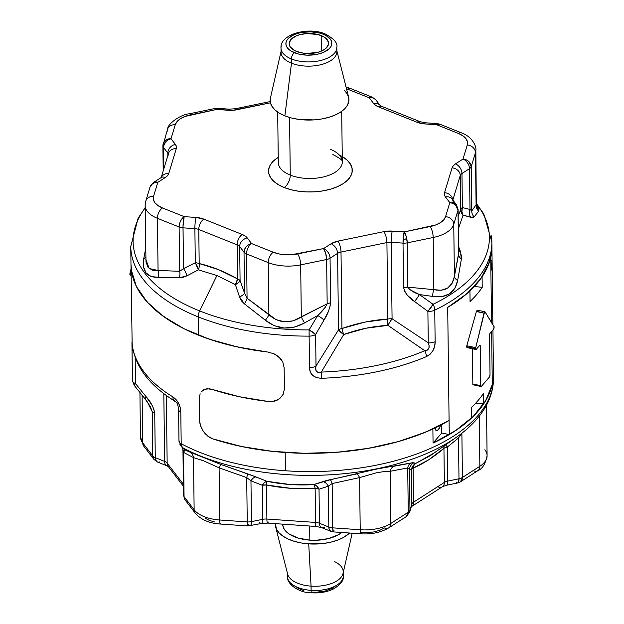 <?xml version="1.0" encoding="UTF-8"?>
<svg xmlns="http://www.w3.org/2000/svg" width="624" height="624" viewBox="0 0 624 624"><rect width="100%" height="100%" fill="white"/><g stroke="black" fill="none" stroke-linecap="round" stroke-linejoin="round"><path stroke-width="0.94" d="M335.057 586.435L332.358 588.292L325.12 591.053L316.407 592.215L311.914 592.129A4.922 0.671 -86 0 1 311.509 592.8A4.922 0.671 -86 0 1 311.111 590.366A27.908 14.196 179.3 0 1 287.477 576.163M413.135 467.852L411.598 468.788M282.719 524.152L282.719 524.402A32.011 16.279 -0.7 0 0 309.839 540.142L309.668 526.032L309.839 540.142L316.111 540.267L328.24 538.645L338.317 534.807L342.085 532.217M308.716 543.871A39.398 20.038 179.3 0 1 275.66 526.929A39.398 20.038 179.3 0 1 275.363 523.645L276.455 529.113L279.014 532.795L282.945 536.141L288.101 539.019L294.271 541.32L301.236 542.958L308.716 543.871L311.056 586.131L308.716 543.871A39.398 20.038 179.3 0 0 349.588 533.029L343.762 537.295L338.005 539.963L331.36 542.022L324.074 543.395L308.716 543.871M275.66 526.929L287.641 574.127A27.908 14.196 -0.7 0 0 311.056 586.131A27.908 14.196 179.3 0 1 287.414 572.403M343.27 575.96C344.113 580.25 340.681 584.68 332.959 589.251C326.555 592.121 319.41 593.307 311.516 592.8C299.653 593.096 286.736 584.353 287.461 576.646A27.908 14.196 -0.7 0 0 311.111 590.366L311.056 586.131L311.111 590.366A27.908 14.196 -0.7 0 0 343.27 575.96L343.231 572.59M203.385 431.434L207.714 436.059L212.909 438.906A180.57 91.829 -0.7 0 0 449.085 420.459L425.662 432.12L398.58 441.503L368.714 448.289L337.038 452.267L304.582 453.297L272.384 451.363L241.496 446.511L212.909 438.906L207.722 436.067L212.909 438.906L229.733 443.789L247.525 447.712L266.081 450.622L285.176 452.494L304.964 453.305L324.839 453.001L344.573 451.597L363.917 449.093L382.645 445.528L400.522 440.942L417.339 435.396L432.884 428.953L433.056 443.087L455.458 430.693L473.156 416.489L485.566 400.936L492.281 384.54L491.634 331.461L492.281 384.54A180.57 91.829 179.3 0 1 433.056 443.087L432.884 428.953A180.57 91.829 179.3 0 1 285.176 452.494L285.402 470.761A180.57 91.829 179.3 0 1 181.194 443.734L180.804 412.207C180.586 405.608 177.934 400.491 172.856 396.872A180.57 91.829 179.3 0 1 132.148 343.902L132.038 348.754L132.148 343.902A180.57 91.829 -0.7 0 0 172.856 396.872L175.96 399.43L178.636 403.276L180.281 407.807L180.804 412.207L181.194 443.734A180.57 91.829 -0.7 0 0 285.402 470.761L285.176 452.494A180.57 91.829 179.3 0 1 212.909 438.906L210.257 437.752L205.413 433.945L203.393 431.441L200.522 425.779L199.477 419.968L199.22 398.767L200.132 393.736L199.22 398.767L199.758 422.815L201.739 428.665L203.385 431.434L207.714 436.059L203.393 431.441M130.978 264.069L131.36 270.153L136.375 286.439L147.069 301.946L163.09 316.181L183.924 328.676L208.884 339.035L237.167 346.913L267.86 352.053L274.014 353.8L279.271 357.334L282.836 362.193L284.138 367.692L284.404 388.892L283.234 394.22L284.404 388.892L284.138 367.692L284.404 388.892L283.226 394.228L284.404 388.892L284.138 367.692L282.836 362.193L281.315 359.642L276.814 355.368L274.014 353.8L267.86 352.053A180.57 91.829 179.3 0 1 130.978 264.755A180.57 91.829 179.3 0 1 130.978 264.163M201.287 391.771L204.851 389.228L209.648 388.822L212.308 389.446A180.57 91.829 -0.7 0 0 268.468 401.521L271.573 401.606L277.337 400.078M388.853 527.795L406.294 516.594L409.718 512.07L411.551 506.009A8.206 6.981 -163.1 0 0 411.809 504.2L409.968 510.253A8.206 6.981 16.9 0 1 409.718 512.07A8.206 6.981 -163.1 0 0 409.968 510.253L409.477 469.451L411.388 470.129L411.809 504.2L409.968 510.253A8.206 4.173 179.3 0 1 408.26 512.249L406.294 516.594A8.206 5.483 -122.7 0 0 408.26 512.249L390.819 523.442A8.206 5.483 57.3 0 1 388.853 527.795A8.206 5.483 57.3 0 1 384.509 527.951L379.86 530.252L374.228 531.874L367.981 532.709L361.553 532.693A8.206 1.123 -86 0 1 360.898 533.816A8.206 1.123 -86 0 1 360.22 529.76L359.58 477.61L332.163 483.561L332.701 527.849L360.22 529.76A32.83 16.7 -0.7 0 0 390.819 523.442L408.26 512.249L407.714 467.953L390.179 471.292L390.819 523.442L390.179 471.292L384.127 471.557L376.397 472.813L359.58 477.61L360.22 529.76A8.206 1.123 94 0 0 360.89 533.816C371.693 534.479 381.007 532.467 388.853 527.795A8.206 5.483 -122.7 0 0 390.819 523.442A32.83 16.7 179.3 0 1 360.22 529.76L332.701 527.849A8.206 1.123 94 0 0 333.388 531.905L332.701 527.849L328.817 527.015L319.449 523.271L319.028 489.2L328.318 486.213L328.817 527.015L329.238 529.464L330.907 531.336A8.206 4.462 -68.2 0 1 328.817 527.015A8.206 4.173 -0.7 0 0 332.701 527.849L332.163 483.561A8.206 2.122 81.3 0 0 330.244 479.77L377.208 468.944L412.784 462.68L415.537 463.546L430.357 455.645L457.439 436.511A178.168 90.613 179.3 0 1 183.011 447.876L184.961 449.92L220.873 464.459L251.987 475.41L266.932 481.299L290.402 484.552L313.81 484.552L326.843 480.41L356.795 473.905A8.206 2.582 -105.5 0 1 359.58 477.61A8.206 2.582 74.5 0 0 356.795 473.905M214.898 522.07L209.407 520.416L204.961 518.099M492.079 259.748L490.776 261.269L492.079 259.748L491.923 246.815L492.079 259.748A180.57 91.829 179.3 0 1 492.094 260.348A180.57 91.829 179.3 0 1 490.901 271.479L490.729 257.345A180.57 91.829 179.3 0 1 482.095 276.76L482.219 287.36L474.357 286.455L482.219 287.36A180.57 91.829 179.3 0 1 470.067 301.501A180.57 91.829 -0.7 0 0 482.219 287.36L482.095 276.76L487.438 267.166L490.729 257.345L491.525 322.39L490.901 271.479L492.079 259.678M493.046 338.356L493.132 347.708L493.046 338.356M493.514 379.228A8.206 4.173 -0.7 0 0 493.514 379.15A8.206 4.173 179.3 0 1 493.514 379.228L493.132 347.708L493.514 379.228A180.57 91.829 179.3 0 1 285.402 470.761A180.57 91.829 -0.7 0 0 493.514 379.228A8.206 7.067 1.4 0 1 493.514 379.462A8.206 7.067 1.4 0 1 493.498 379.735M484.871 449.725A32.83 16.7 179.3 0 1 487.094 455.699A32.83 16.7 179.3 0 1 479.856 466.276A8.206 5.483 57.3 0 1 477.906 470.621A8.206 5.483 -122.7 0 0 479.856 466.276L462.423 477.469A8.206 5.483 57.3 0 1 460.457 481.822L462.423 477.469L461.877 433.196L462.423 477.469L479.856 466.276L479.248 416.185L479.856 466.276A32.83 16.7 -0.7 0 0 487.094 455.645L486.478 405.194M446.511 485.261A8.206 2.519 -101.7 0 0 447.79 481.088A8.206 4.173 -0.7 0 0 444.366 482.399A8.206 5.483 57.3 0 1 442.408 486.743A8.206 5.483 -122.7 0 0 444.366 482.399L443.945 448.328A8.206 4.173 179.3 0 1 447.377 447.026L458.492 437.978L461.877 433.181L458.492 437.978L458.991 478.78L447.79 481.088L447.377 447.026L458.492 437.978L458.991 478.78L447.79 481.088A8.206 4.173 -0.7 0 0 444.366 482.399L413.517 502.203L413.104 468.133L428.548 459.896L443.945 448.328L444.366 482.399L413.517 502.203A8.206 4.173 -0.7 0 0 411.809 504.2A8.206 6.981 16.9 0 1 411.52 506.119M324.675 527.038A8.206 4.462 -68.2 0 1 321.516 527.584A8.206 4.462 -68.2 0 1 319.449 523.271A8.206 4.173 -0.7 0 0 315.557 522.436L315.143 488.366C298.951 489.427 282.727 488.303 266.479 484.981L290.831 488.335L315.143 488.366L315.557 522.436L266.893 519.051L266.479 484.981A8.206 0.468 101.6 0 0 266.932 481.299C282.602 484.52 298.225 485.612 313.81 484.552L330.244 479.77A8.206 2.122 -98.7 0 1 332.163 483.561L328.318 486.213L328.817 527.015L319.449 523.271A8.206 4.462 111.8 0 0 321.539 527.592L330.907 531.336A8.206 4.462 -68.2 0 0 330.977 531.359M359.58 477.61L332.163 483.561L328.318 486.213L319.028 489.2L319.449 523.271A8.206 4.173 -0.7 0 0 315.557 522.436L266.893 519.051A8.206 4.173 -0.7 0 0 262.665 519.324L262.252 485.254L250.965 480.831L262.252 485.254L262.665 519.324L251.464 521.641L250.965 480.831A8.206 4.415 112.3 0 1 255.957 476.931L266.932 481.299L266.479 484.981L266.893 519.051A8.206 1.123 94 0 0 267.579 523.099A8.206 1.123 -86 0 1 266.893 519.051A8.206 4.173 -0.7 0 0 262.665 519.324A8.206 2.519 78.3 0 1 261.386 523.489A8.206 2.519 78.3 0 1 259.787 522.53M249.709 525.782L250.661 525.502L251.277 524.051L251.464 521.641L250.965 480.831L246.706 477.617L219.094 467.844L219.726 519.995L247.244 521.914L246.706 477.617L219.094 467.844L203.471 460.769L193.502 457.618L183.518 452.369L184.057 496.657L194.134 509.769L193.502 457.618L194.134 509.769A32.83 16.7 -0.7 0 0 219.726 519.995L219.094 467.844A8.206 0.499 112.5 0 1 220.873 464.459L255.957 476.931A8.206 4.415 -67.7 0 0 250.965 480.831L246.706 477.617L247.244 521.914A8.206 1.123 94 0 0 247.931 525.962A8.206 1.123 -86 0 1 247.244 521.914A8.206 4.173 -0.7 0 0 251.464 521.641A8.206 2.519 78.3 0 1 250.154 525.814A8.206 2.519 78.3 0 1 248.586 524.839A8.206 1.123 -86 0 1 247.931 525.962L261.355 523.497A8.206 2.519 -101.7 0 0 262.665 519.324L251.464 521.641A8.206 4.173 179.3 0 1 247.244 521.914L219.726 519.995A8.206 1.123 94 0 0 220.412 524.051L247.931 525.962M168.34 466.612A8.206 6.607 -37.5 0 1 167.154 463.125L183.37 484.232L167.154 463.125L166.327 395.476L167.154 463.125A8.206 6.607 142.5 0 0 168.293 466.549L183.394 486.197M168.355 466.619L166.741 465.73A8.206 4.462 -68.2 0 1 164.642 461.409A8.206 4.173 -0.7 0 1 167.154 463.125A8.206 4.173 -0.7 0 0 164.642 461.409L163.816 393.619L164.642 461.409L155.275 457.665L154.736 413.369C153.605 407.277 150.727 401.716 146.094 396.692L135.486 383.557L135.166 357.388L135.486 383.557A8.206 0.92 141.5 0 0 134.207 385.367L144.885 398.596A8.206 1.045 -39.3 0 1 146.094 396.692A8.206 1.045 140.7 0 0 144.885 398.588L150.376 406.606L152.225 411.653L147.007 401.318L152.225 411.653L152.763 455.941L152.225 411.653A8.206 4.173 -0.7 0 0 154.736 413.369L153.785 408.954L151.679 404.594L146.094 396.692L135.486 383.557A8.206 4.173 179.3 0 1 132.421 380.351A8.206 4.173 -0.7 0 0 135.486 383.557L134.207 385.164L134.885 385.265A178.168 90.613 179.3 0 1 134.924 384.15M142.108 395.187L142.685 442.837L152.763 455.941L142.685 442.837L142.108 395.187M143.879 446.316A8.206 6.607 -37.5 0 1 142.685 442.837A8.206 6.607 142.5 0 0 143.832 446.254L140.462 436.917A32.83 16.7 -0.7 0 0 142.685 442.837A32.83 16.7 179.3 0 1 140.462 436.862M440.747 424.679L438.961 428.922L436.901 430.732L435.373 429.398L435.014 427.666M433.056 443.087L441.745 432.978L433.056 443.087M435.045 427.939A8.206 2.894 -77.9 0 0 436.535 430.716A8.206 2.894 -77.9 0 0 440.606 425.17A8.206 2.894 -77.9 0 1 436.535 430.716A8.206 2.894 -77.9 0 1 435.045 427.939L435.981 430.412L437.073 430.693L438.352 429.757L440.661 424.967M145.493 398.557L145.041 397.995L145.493 398.557M201.302 391.755L203.19 390.031L207.145 388.752L204.867 389.22L202.894 390.234L207.129 388.752L212.308 389.446L239.327 396.716L268.468 401.521A180.57 91.829 179.3 0 1 212.308 389.446L207.145 388.752L212.308 389.446L239.327 396.716L268.468 401.521L274.576 401.115L279.77 398.533L274.591 401.107L268.468 401.521L274.591 401.107L277.36 400.07M283.226 394.228L279.77 398.533L283.234 394.22M175.952 402.012L174.782 401.076A178.168 90.613 179.3 0 1 169.408 397.621L176.062 402.129M334.043 530.782L333.388 531.905L360.898 533.816M393.814 466.261A8.206 6.638 -95.4 0 0 390.179 471.292A8.206 6.638 84.6 0 1 393.814 466.261L410.608 463.172A8.206 6.341 -106.2 0 0 407.714 467.953L408.26 512.249A8.206 4.173 -0.7 0 0 409.968 510.253L409.477 469.451L407.714 467.953L390.179 471.292M328.318 486.213A8.206 6.029 70.9 0 0 322.764 481.572A8.206 6.029 -109.1 0 1 328.318 486.213M321.539 527.592L316.243 526.484A8.206 1.123 -86 0 1 315.557 522.436A8.206 1.123 94 0 0 316.228 526.484M411.567 506.548A8.206 5.483 -122.7 0 0 413.517 502.203A8.206 5.483 57.3 0 1 411.559 506.555L411.115 506.891M410.608 463.172L413.868 462.758A8.206 8.12 -65 0 0 409.477 469.451L407.714 467.953A8.206 6.341 73.8 0 1 410.608 463.172M319.028 489.2A8.206 5.998 73.4 0 0 313.81 484.552L316.766 486.112L319.028 489.2A8.206 4.173 -0.7 0 0 315.143 488.366A8.206 4.173 179.3 0 1 319.028 489.2M413.517 502.203A8.206 4.173 -0.7 0 0 411.809 504.2L411.388 470.129A8.206 4.173 179.3 0 1 413.104 468.133L413.517 502.203M413.868 462.758L415.537 463.546A8.206 8.128 -76.8 0 0 411.388 470.129L409.477 469.451A8.206 8.12 115 0 1 413.868 462.758M315.143 488.366A8.206 1.755 86.2 0 0 313.81 484.552A8.206 1.755 -93.8 0 1 315.143 488.366M268.234 521.984A8.206 1.123 -86 0 1 267.563 523.099L316.243 526.484M411.559 506.555L442.4 486.751A8.206 5.483 57.3 0 1 438.056 486.907M412.643 466.315L415.537 463.546L413.884 465.426L413.104 468.133A8.206 4.173 -0.7 0 0 411.388 470.129L412.643 466.315M262.252 485.254A8.206 4.173 179.3 0 1 266.479 484.981L262.252 485.254L264.506 482.477L266.932 481.299A8.206 4.352 -69.6 0 0 262.252 485.254M473.546 470.785A8.206 5.483 57.3 0 0 477.906 470.621L460.457 481.822L457.681 482.953A8.206 2.519 -101.7 0 0 458.991 478.78L458.188 482.641L457.236 482.921L456.113 481.978M445.357 444.569L447.377 447.026L447.79 481.088A8.206 2.519 78.3 0 1 446.48 485.261L442.4 486.751M445.653 444.912L447.377 447.026A8.206 4.173 -0.7 0 0 443.945 448.328L444.109 446.012A8.206 4.774 -130.7 0 0 443.945 448.328C433.696 457.127 423.415 463.726 413.104 468.133A8.206 6.061 66.9 0 1 415.537 463.546L435.162 452.377M458.188 482.641L457.236 482.921M462.423 477.469A8.206 4.173 179.3 0 1 458.991 478.78A8.206 4.173 -0.7 0 0 462.423 477.469M246.706 477.617L247.705 474.029L246.706 477.617M221.068 522.928A8.206 1.123 -86 0 1 220.397 524.043A8.206 1.123 -86 0 1 219.726 519.995A32.83 16.7 179.3 0 1 194.134 509.769A8.206 6.607 142.5 0 0 195.328 513.248M185.125 499.972L184.057 496.657A8.206 6.607 142.5 0 0 185.203 500.081L195.281 513.193A8.206 6.607 -37.5 0 1 194.134 509.769L184.057 496.657A8.206 4.173 179.3 0 1 183.503 495.183A8.206 4.173 179.3 0 1 183.596 494.52M203.658 460.847L201.622 460.052M193.502 457.618L183.518 452.369L183.854 450.684L184.977 449.92L189.914 452.088A8.206 7.675 -70.2 0 1 193.502 457.618A8.206 7.675 109.8 0 0 189.914 452.088L220.873 464.459A8.206 0.499 -67.5 0 0 219.094 467.844M179.93 444.655L183.011 447.876L181.678 446.215L181.194 443.734A8.206 5.187 118.1 0 0 183.011 447.876L184.961 449.92A8.206 8.081 132.2 0 1 183.807 449.038A8.206 8.081 -47.8 0 0 184.977 449.92L183.518 452.369A8.206 4.173 -0.7 0 1 182.965 450.887L183.503 495.183A8.206 4.173 -0.7 0 0 184.057 496.657L183.518 452.369A8.206 4.173 179.3 0 1 182.965 450.887A8.206 4.173 179.3 0 1 183.058 450.224M451.495 440.513A178.168 90.613 -0.7 0 1 183.011 447.876A8.206 8.065 137.2 0 1 181.132 446.371M178.589 409.414A8.206 4.173 -0.7 0 0 180.804 412.207A8.206 4.173 179.3 0 1 178.589 409.399L178.971 440.926A8.206 4.173 -0.7 0 0 181.194 443.734A8.206 4.173 179.3 0 1 178.971 440.926A8.206 4.173 179.3 0 1 179.072 440.263M150.322 406.497L152.225 411.653A8.206 4.173 179.3 0 0 154.736 413.369L155.275 457.665A8.206 4.173 179.3 0 1 152.763 455.941L153.91 459.365A8.206 6.607 -37.5 0 1 152.763 455.941A8.206 4.173 -0.7 0 0 155.275 457.665A8.206 4.462 111.8 0 0 157.373 461.986L155.696 460.114L155.275 457.665L164.642 461.409A8.206 4.462 111.8 0 0 166.709 465.715M175.562 401.638C177.037 402.363 178.043 404.945 178.589 409.399A8.206 4.173 179.3 0 1 178.682 408.736M169.338 397.574A178.168 90.613 -0.7 0 0 174.782 401.076A8.206 5.491 -58.6 0 1 172.856 396.872A8.206 5.491 121.4 0 0 174.782 401.076L175.5 401.591M493.038 337.927L493.132 347.63A8.206 4.173 179.3 0 1 493.132 347.708A8.206 4.173 -0.7 0 0 493.132 347.63A8.206 4.173 -0.7 0 0 493.124 347.552M493.132 347.63L493.514 379.15A8.206 4.173 -0.7 0 0 493.514 379.08M143.832 446.254L153.91 459.365L157.365 461.986L166.741 465.73M159.494 461.939L158.527 462.158M132.148 343.902A8.206 7.059 174 0 0 132.179 344.479A8.206 7.059 -6 0 1 132.148 343.902L130.978 264.755M132.038 348.754A8.206 4.173 -0.7 0 0 132.038 348.832A8.206 4.173 -0.7 0 0 133.279 351.008A8.206 4.173 179.3 0 1 132.038 348.832A8.206 4.173 179.3 0 1 132.038 348.754M132.421 380.281A8.206 4.173 -0.7 0 0 132.421 380.351A8.206 4.173 179.3 0 1 132.421 380.281L132.038 348.91M296.884 587.621L303.49 590.639M334.698 561.678A27.908 14.196 179.3 0 1 343.223 571.724A27.908 14.196 179.3 0 1 311.056 586.131A27.908 14.196 -0.7 0 0 343.036 573.448L352.209 533.208M282.75 525.002L283.631 528.154L285.714 531.149L288.904 533.863L298.108 538.075L309.839 540.142A32.011 16.279 -0.7 0 0 341.765 532.483M194.563 453.835L194.111 453.297M343.262 576.443A27.908 14.196 179.3 0 1 311.111 590.366A4.922 0.671 94 0 0 311.509 592.8M294.466 52.728A22.979 11.684 179.3 0 1 290.948 36.332A22.979 11.684 179.3 0 1 323.255 34.25A4.922 2.675 -68.2 0 1 325.151 33.922A4.922 2.675 111.8 0 0 323.255 34.25L326.469 35.818L330.782 39.78L331.703 42.019L331.75 44.304L330.915 46.566L329.238 48.703L323.622 52.315L319.901 53.641L315.76 54.577L306.844 55.154L298.233 53.953L291.244 51.16L288.701 49.288L286.939 47.198L286.01 44.959L285.964 42.674L286.798 40.412L288.483 38.267L294.099 34.663L297.82 33.337L301.961 32.401L310.877 31.824L319.48 33.025L323.255 34.25A22.979 11.684 179.3 0 1 326.773 50.645A22.979 11.684 179.3 0 1 294.466 52.728A4.922 2.675 111.8 0 0 291.431 58.952A4.922 2.675 -68.2 0 1 294.466 52.728M281.198 46.301A27.908 14.196 -0.7 0 0 291.431 58.952A27.908 14.196 179.3 0 1 281.003 48.071L281.057 52.307A27.908 14.196 -0.7 0 0 291.486 63.188A27.908 14.196 179.3 0 1 281.245 50.583M339.261 154.994A41.863 21.286 179.3 0 1 341.921 184.415A41.863 21.286 179.3 0 1 284.193 187.52A9.851 5.351 111.8 0 0 290.261 175.079A32.011 16.279 -0.7 0 0 322.413 177.169A32.011 16.279 -0.7 0 0 342.092 163.847A32.011 16.279 -0.7 0 0 330.361 149.331M406.708 238.36L403.065 240.412M321.196 35.568A19.695 10.015 179.3 0 1 328.559 43.298A19.695 10.015 179.3 0 1 317.382 52.447A19.695 10.015 179.3 0 1 296.525 51.41L303.334 53.157L307.133 53.485L318.326 52.19L324.215 49.624L326.329 47.962L328.481 44.187L328.442 42.229L326.134 38.516L323.957 36.917L317.967 34.523L306.727 33.548L299.395 34.788L296.205 35.927L291.392 39.016L289.24 42.791L290.066 46.667L293.764 50.06L296.525 51.41A19.695 10.015 179.3 0 1 289.162 43.781A19.695 10.015 179.3 0 1 300.245 34.554A19.695 10.015 179.3 0 1 321.196 35.568L321.29 51.152L321.196 35.568M277.688 112.094L278.304 162.599A32.011 16.279 -0.7 0 0 290.261 175.079L289.559 117.468L290.261 175.079A32.011 16.279 -0.7 0 0 324.23 176.74A32.011 16.279 -0.7 0 0 342.319 161.819C343.309 160.836 340.158 158.402 332.873 154.518M281.05 51.441L270.418 98.062A39.398 20.038 -0.7 0 0 284.872 115.861L291.486 63.188L291.431 58.952L291.486 63.188A27.908 14.196 -0.7 0 0 321.103 64.639A27.908 14.196 -0.7 0 0 336.866 51.628L336.812 47.385A27.908 14.196 179.3 0 1 321.048 60.395A27.908 14.196 179.3 0 1 291.431 58.952A27.908 14.196 -0.7 0 0 319.457 60.77A27.908 14.196 -0.7 0 0 336.617 49.156M145.158 205.592A32.83 16.7 -0.7 0 0 157.42 218.322A32.83 16.7 179.3 0 1 145.15 205.522L145.993 262.002L148.075 267.329L152.318 270.208L158.059 270.473L157.42 218.322L179.119 226.996L157.42 218.322L158.059 270.473L179.665 271.292L179.119 226.996L183.011 227.83L194.883 228.657L195.304 262.727L183.511 268.632L183.011 227.83L194.883 228.657A8.206 4.173 179.3 0 1 198.775 229.492L237.159 244.834L237.58 278.905L218.361 269.568L199.189 263.562L198.775 229.492L237.159 244.834A8.206 4.173 179.3 0 1 239.671 246.558L240.084 280.621L244.514 293.015L240.084 280.621L239.671 246.558L244.023 252.213L244.514 293.015L247.073 298.225L268.874 314.761C278.897 323.318 289.715 324.067 301.314 317.015L300.674 264.865A32.83 16.7 179.3 0 1 268.234 262.61L268.874 314.761L268.234 262.61L246.527 253.937L247.073 298.225L276.034 319.644L284.497 321.828L293.28 320.83L327.171 303.794L326.633 259.506L300.674 264.865L301.314 317.015L327.171 303.794L325.424 307.117L317.717 315.549L309.098 329.909A178.168 90.613 179.3 0 1 199.664 310.931A8.206 4.462 111.8 0 0 198.214 316.891A180.57 91.829 -0.7 0 0 309.13 336.125L309.098 329.909L317.717 315.549L304.567 322.928L294.754 327.038L284.193 328.029L274.03 325.619L265.325 320.198L244.351 303.81L241.433 300.838L239.522 296.93L235.381 284.614L216.918 275.535L199.664 310.931A178.168 90.613 -0.7 0 0 309.098 329.909A8.206 1.724 29.8 0 1 315.627 334.511L323.95 320.151L328.325 311.594L329.924 307.016L330.603 302.484L330.057 258.196L337.584 253.36L338.52 329.831L316.009 366.031L315.627 334.511L323.95 320.151C327.6 314.597 329.815 308.708 330.603 302.484L330.057 258.196L337.584 253.36A8.206 4.173 179.3 0 1 341.016 252.057L386.919 242.572L387.855 319.043L364.876 322.117L341.944 328.52L341.016 252.057L386.919 242.572A8.206 4.173 179.3 0 1 391.139 242.299L403.018 243.126L403.556 287.422L404.75 291.556L407.402 295.277L414.469 301.454L427.885 311.329L428.275 342.849L392.075 318.77L391.139 242.299L403.018 243.126A8.206 4.173 -0.7 0 0 407.238 242.853L407.784 287.149L433.836 289.645L433.196 237.494L407.238 242.853L433.196 237.494L433.836 289.645L441.207 290.285L447.611 288.124L452.127 283.249L454.397 276.448L458.546 254.553L458.008 210.257L453.757 224.289L454.397 276.448L453.757 224.289A32.83 16.7 179.3 0 1 433.196 237.494A32.83 16.7 -0.7 0 0 453.757 224.289L458.008 210.257A8.206 4.173 -0.7 0 0 458.102 209.594A8.206 4.173 179.3 0 1 458.008 210.257A8.206 6.981 -163.1 0 0 449.81 202.628L445.466 196.973L444.444 194.86L444.545 192.683L452.057 167.864L453.258 165.758L455.489 163.878L463.016 159.042L467.267 145.01L467.407 141.742L465.886 138.575L462.797 135.736L458.351 133.419L436.652 124.745L424.772 123.919L416.996 122.242L378.612 106.907L375.648 105.355L373.589 103.467L369.244 97.804L346.499 88.741A24.625 12.519 179.3 0 1 347.537 89.131L369.244 97.804L373.589 103.467A16.419 8.346 -0.7 0 0 378.612 106.907L416.996 122.242A16.419 8.346 -0.7 0 0 424.772 123.919L436.652 124.745L458.351 133.419A24.625 12.519 179.3 0 1 467.267 145.01A8.206 6.981 16.9 0 1 475.465 152.638L471.214 166.67L471.752 210.967L476.096 204.789L475.465 152.638L476.096 204.789L476.51 204.048L476.073 202.652M491.907 245.622L489.341 262.275L480.901 278.476L466.869 293.678L447.704 307.39L449.085 420.459L447.704 307.39A180.57 91.829 -0.7 0 0 491.923 246.215L491.868 242.073A180.57 91.829 179.3 0 1 434.749 310.183L435.139 341.71L434.678 346.102L432.986 350.579L430.022 354.315L426.356 356.639A180.57 91.829 179.3 0 1 321.493 378.292L316.696 377.723L312.671 375.437L310.261 371.795L309.512 367.653L309.13 336.125A180.57 91.829 179.3 0 1 198.214 316.891A180.57 91.829 179.3 0 1 130.751 246.488L130.806 250.622A180.57 91.829 -0.7 0 0 130.814 251.215L130.993 265.348A180.57 91.829 -0.7 0 0 198.44 335.166L198.214 316.891L198.44 335.166A180.57 91.829 -0.7 0 0 267.86 352.053L273.998 353.792L279.263 357.326L282.836 362.185L284.138 367.692L282.836 362.185L279.263 357.326L273.998 353.792L267.86 352.053L249.21 349.307L231.278 345.548L214.289 340.813L198.44 335.166L183.651 328.544L170.414 321.118L158.886 312.983L149.214 304.239L141.5 294.988L135.853 285.347L132.335 275.426L130.993 265.348L130.806 250.567M270.223 101.564L235.388 108.755A8.206 2.519 78.3 0 1 236.964 109.73L270.449 102.812L232.799 110.284L216.645 109.45L185.047 116.431L180.406 118.732L177.068 121.555L175.266 124.714L171.015 138.746L175.367 144.401L176.381 146.507L176.28 148.691L168.769 173.511L167.567 175.617L165.337 177.497L157.81 182.333L153.559 196.365L153.418 199.633L154.939 202.792L158.028 205.631L162.474 207.956L184.174 216.629L196.053 217.456L203.83 219.125L242.213 234.468L245.177 236.012L247.237 237.908L251.581 243.571L273.289 252.236L278.78 253.89L284.95 254.748L291.377 254.764L323.575 248.57L331.102 243.742L337.958 241.121L383.861 231.644L392.309 231.098L404.18 231.925L435.778 224.944L440.419 222.643L443.758 219.82L445.559 216.661L449.81 202.628A8.206 6.607 -37.5 0 1 456.401 204.695A8.206 6.607 -37.5 0 1 456.409 204.695L452.743 202.558L449.81 202.628L452.923 203.385L455.575 205.093L458.008 210.257L458.546 254.553L458.102 209.594L456.409 204.695L452.057 199.033A8.206 6.607 142.5 0 0 445.466 196.973A8.206 6.607 -37.5 0 1 452.01 198.978A8.206 6.607 -37.5 0 1 453.203 202.457M342.256 156.577L347.123 160.126L350.337 163.933L352.022 168.004L352.108 172.177L350.594 176.288L347.529 180.188L343.044 183.729L337.303 186.755L330.525 189.173L322.975 190.882L314.948 191.81L306.743 191.927L298.678 191.225L291.065 189.743L284.193 187.52L278.335 184.649L273.702 181.249L270.488 177.434L268.804 173.371L268.718 169.198L270.231 165.079L273.296 161.179L278.234 157.357A41.863 21.286 179.3 0 0 284.193 187.52A9.851 5.351 -68.2 0 0 290.261 175.079A32.011 16.279 -0.7 0 1 278.522 160.571M199.22 398.767L199.477 419.968L199.22 398.767M163.714 169.221L163.449 147.389L167.801 153.052L167.833 155.633L167.801 153.052A8.206 4.173 179.3 0 1 168.301 154.081A8.206 4.173 179.3 0 0 167.801 153.052A8.206 6.607 -37.5 0 1 175.367 144.401A8.206 6.607 142.5 0 0 167.801 153.052L163.449 147.389L163.582 145.985L165.633 141.929L168.09 139.885L171.015 138.746A8.206 6.607 142.5 0 0 163.449 147.389A8.206 4.173 179.3 0 1 162.895 145.907A8.206 4.173 -0.7 0 0 163.449 147.389L163.714 169.221M476.33 204.617L475.847 149.986A32.83 16.7 179.3 0 1 475.465 152.638A8.206 6.981 -163.1 0 0 467.267 145.01L463.016 159.042L455.489 163.878A16.419 8.346 -0.7 0 0 452.057 167.864A8.206 6.981 16.9 0 1 460.255 175.492L452.821 200.031L460.255 175.492L460.676 209.563L458.188 216.247L460.676 209.563L460.255 175.492A8.206 4.173 179.3 0 1 461.971 173.495L469.498 168.667L469.997 209.469L462.384 207.566L461.971 173.495L469.498 168.667A8.206 4.173 -0.7 0 0 471.214 166.67L475.465 152.638A32.83 16.7 -0.7 0 0 475.847 149.908M145.829 259.537L149.191 268.507L158.059 270.473L179.665 271.292L183.511 268.632L183.019 226.372L184.174 216.629C181.061 219.055 179.377 222.511 179.119 226.996A8.206 4.462 -68.2 0 1 184.174 216.629L162.474 207.956A8.206 4.462 111.8 0 0 157.42 218.322A8.206 4.462 -68.2 0 1 162.474 207.956A24.625 12.519 179.3 0 1 153.559 196.365L157.81 182.333A8.206 6.981 -163.1 0 0 150.041 187.013L145.79 201.053L145.15 205.522A32.83 16.7 179.3 0 1 145.54 202.862A8.206 6.981 16.9 0 1 145.79 201.053A8.206 6.981 16.9 0 1 153.559 196.365A8.206 6.981 -163.1 0 0 145.829 200.944M130.759 246.667A180.57 91.829 -0.7 0 0 198.214 316.891A8.206 4.462 -68.2 0 1 199.664 310.931A178.168 90.613 179.3 0 1 145.181 207.979A178.168 90.613 -0.7 0 0 199.664 310.931L216.918 275.535L198.409 269.841L186.826 275.87L182.255 277.602L158.106 277.352L151.024 276.455L145.891 272.789L143.426 266.596L143.738 258.656L145.681 248.617L143.738 258.656A8.206 4.945 -170 0 0 145.782 256.877A8.206 4.945 10 0 1 143.738 258.656C141.898 271.19 146.687 277.423 158.106 277.352A8.206 5.686 87.7 0 0 158.059 270.473A8.206 5.686 -92.3 0 1 158.106 277.352L179.252 277.789A8.206 5.351 96.8 0 0 179.665 271.292A8.206 5.351 -83.2 0 1 179.252 277.789L186.826 275.87A8.206 3.26 62.5 0 0 183.511 268.632A8.206 3.26 -117.5 0 1 186.826 275.87L198.409 269.841L195.304 262.727A8.206 3.175 -115.7 0 1 198.409 269.841A8.206 5.054 102.8 0 0 199.189 263.562A8.206 4.173 -0.7 0 0 195.304 262.727L194.883 228.657A8.206 1.123 -86 0 1 196.053 217.456L184.174 216.629A8.206 1.123 94 0 0 183.011 227.83A8.206 4.173 179.3 0 1 179.119 226.996L179.665 271.292L183.511 268.632L195.304 262.727A8.206 4.173 179.3 0 1 199.189 263.562A8.206 5.054 -77.2 0 1 198.409 269.841L216.918 275.535L235.381 284.614L237.58 278.905A8.206 3.767 -60.3 0 1 235.381 284.614A8.206 3.37 160 0 0 240.084 280.621A8.206 4.173 -0.7 0 0 237.58 278.905L237.159 244.834A8.206 4.462 -68.2 0 1 242.213 234.468L203.83 219.125A16.419 8.346 -0.7 0 0 196.053 217.456A8.206 1.123 94 0 0 194.883 228.657A8.206 4.173 179.3 0 1 198.775 229.492A8.206 4.462 -68.2 0 1 203.83 219.125A8.206 4.462 111.8 0 0 198.775 229.492L199.189 263.562C211.957 266.487 224.757 271.596 237.58 278.905L240.084 280.621L238.454 282.672L235.381 284.614L239.522 296.93A8.206 3.151 160.6 0 0 244.514 293.015A8.206 3.151 -19.4 0 1 239.522 296.93L244.351 303.81A8.206 3.292 124.2 0 0 247.073 298.225L246.527 253.937A8.206 4.462 -68.2 0 1 251.581 243.571L247.237 237.908A16.419 8.346 -0.7 0 0 242.213 234.468A8.206 4.462 111.8 0 0 237.159 244.834A8.206 4.173 179.3 0 1 239.671 246.558A8.206 6.607 -37.5 0 1 247.237 237.908A8.206 6.607 142.5 0 0 239.671 246.558L244.023 252.213A8.206 6.607 -37.5 0 1 251.581 243.571L248.664 244.709L246.199 246.753L244.569 249.389L244.023 252.213A8.206 4.173 -0.7 0 0 246.527 253.937A8.206 4.173 179.3 0 1 244.023 252.213L244.514 293.015L247.073 298.225A8.206 3.292 -55.8 0 1 244.351 303.81L265.325 320.198A8.206 2.605 129.8 0 0 268.874 314.761A8.206 2.605 -50.2 0 1 265.325 320.198C277.407 329.636 290.488 330.548 304.567 322.928A8.206 0.796 60.1 0 1 301.314 317.015A8.206 0.796 -119.9 0 0 304.567 322.928L317.717 315.549A8.206 1.864 30.5 0 1 323.95 320.151A8.206 1.864 -149.5 0 0 317.717 315.549C322.366 311.36 325.517 307.445 327.171 303.794A8.206 4.173 -0.7 0 0 330.603 302.484A8.206 4.173 179.3 0 1 327.171 303.794L326.633 259.506A8.206 2.519 -101.7 0 0 323.575 248.57L297.617 253.929A24.625 12.519 179.3 0 1 273.289 252.236L251.581 243.571A8.206 4.462 111.8 0 0 246.527 253.937L268.234 262.61A8.206 4.462 -68.2 0 1 273.289 252.236A8.206 4.462 111.8 0 0 268.234 262.61A32.83 16.7 -0.7 0 0 300.674 264.865A8.206 2.519 -101.7 0 0 297.617 253.929A8.206 2.519 78.3 0 1 300.674 264.865L326.633 259.506A8.206 4.173 -0.7 0 0 330.057 258.196A8.206 5.483 -122.7 0 0 323.575 248.57A8.206 5.483 57.3 0 1 330.057 258.196A8.206 4.173 179.3 0 1 326.633 259.506L325.697 253.375L323.575 248.57L331.102 243.742A8.206 5.483 57.3 0 1 337.584 253.36A8.206 5.483 -122.7 0 0 331.102 243.742A16.419 8.346 -0.7 0 1 337.958 241.121A8.206 2.519 78.3 0 1 341.016 252.057A8.206 2.519 -101.7 0 0 337.958 241.121L383.861 231.644A8.206 2.519 78.3 0 1 386.919 242.572A8.206 2.519 -101.7 0 0 383.861 231.644A16.419 8.346 -0.7 0 1 392.309 231.098A8.206 1.123 94 0 0 391.139 242.299A8.206 1.123 -86 0 1 392.309 231.098L404.18 231.925A8.206 2.519 78.3 0 1 407.238 242.853L406.31 236.73L404.18 231.925L403.018 243.126A8.206 1.123 -86 0 1 404.18 231.925L430.139 226.567A8.206 2.519 78.3 0 1 433.196 237.494A8.206 2.519 -101.7 0 0 430.139 226.567A24.625 12.519 179.3 0 0 445.559 216.661A8.206 6.981 16.9 0 1 453.757 224.289A8.206 6.981 -163.1 0 0 445.559 216.661L449.81 202.628L445.466 196.973A16.419 8.346 -0.7 0 1 444.545 192.683A8.206 6.981 16.9 0 1 452.72 199.898A8.206 6.981 -163.1 0 0 444.545 192.683L452.057 167.864A8.206 6.981 -163.1 0 1 460.255 175.492A8.206 4.173 179.3 0 1 461.971 173.495A8.206 5.483 -122.7 0 0 455.489 163.878A8.206 5.483 57.3 0 1 461.971 173.495L462.384 207.566A8.206 4.173 -0.7 0 0 460.676 209.563A8.206 4.173 179.3 0 1 462.384 207.566L469.997 209.469L471.752 210.967L471.214 166.67L468.772 161.515L466.12 159.799L463.016 159.042A8.206 6.981 16.9 0 1 471.214 166.67A8.206 4.173 179.3 0 1 469.498 168.667A8.206 5.483 -122.7 0 0 463.016 159.042A8.206 5.483 57.3 0 1 469.498 168.667L469.997 209.469L471.752 210.967L476.096 204.789A8.206 8.026 -135.9 0 0 478.655 211.146L474.154 216.887L472.875 217.565L463.039 215.186L458.344 228.891M458.344 228.914L463.039 215.186L461.269 212.566L460.676 209.563A8.206 7.535 -157.3 0 0 463.039 215.186A8.206 6.864 102.4 0 1 462.384 207.566L461.893 211.544L463.039 215.186L470.66 217.253A8.206 6.88 105.5 0 1 469.997 209.469A8.206 6.88 -74.5 0 0 470.66 217.253L474.154 216.887A8.206 7.792 28.6 0 1 471.752 210.967A8.206 7.792 -151.4 0 0 474.154 216.887L478.655 211.146L476.518 204.36L479.037 208.697L478.655 211.146A8.206 8.026 44.1 0 1 476.096 204.789M458.64 253.157L454.397 276.448C452.127 287.524 445.271 291.923 433.836 289.645L407.784 287.149C409.765 290.051 413.642 292.516 419.406 294.544A8.206 1.615 125.8 0 1 414.469 301.454L427.885 311.329A8.206 1.7 -53.2 0 0 433.048 304.309L419.406 294.544L409.89 289.676L407.784 287.149A8.206 4.173 179.3 0 1 403.556 287.422A8.206 4.173 -0.7 0 0 407.784 287.149L407.238 242.853A8.206 4.173 179.3 0 1 403.018 243.126L403.556 287.422C404.968 293.186 408.611 297.866 414.469 301.454A8.206 1.615 -54.2 0 0 419.406 294.544L432.783 296.447A8.206 3.877 99.1 0 1 433.836 289.645A8.206 3.877 -80.9 0 0 432.783 296.447C446.761 298.256 455.052 292.929 457.657 280.48A8.206 4.945 10 0 1 454.397 276.448A8.206 4.945 -170 0 0 457.657 280.48L461.401 258.983A8.206 5.733 11.7 0 1 458.546 254.553A8.206 5.733 -168.3 0 0 461.401 258.983L460.34 251.324A8.206 3.151 -19.4 0 1 458.609 250.817A8.206 3.151 160.6 0 0 460.34 251.324L458.554 246.464L461.495 256.066L461.401 258.983L457.657 280.48L454.958 288.226L449.545 293.865L441.839 296.665L432.783 296.447L419.406 294.544L433.048 304.309A178.168 90.613 -0.7 0 0 476.502 203.931M365.812 328.247L343.746 334.511L321.305 372.076A178.168 90.613 -0.7 0 0 424.772 350.711L387.964 325.377L365.812 328.247M461.51 132.873A8.206 4.462 111.8 0 0 458.351 133.419A8.206 4.462 -68.2 0 1 461.487 132.857C474.435 137.631 476.518 148.816 475.847 149.986M437.564 123.887L437.135 123.7L436.652 124.745A8.206 1.123 -86 0 1 437.307 123.622L439.78 124.184A8.206 4.462 111.8 0 0 436.652 124.745L439.78 124.184L461.487 132.857M437.307 123.622L425.428 122.795A8.206 1.123 94 0 0 424.772 123.919A8.206 1.123 -86 0 1 425.443 122.795M420.163 121.703A8.206 4.462 111.8 0 0 416.996 122.242A8.206 4.462 -68.2 0 1 420.131 121.688L425.428 122.795M420.131 121.688L381.74 106.345A8.206 4.462 111.8 0 0 378.612 106.907A8.206 4.462 -68.2 0 1 381.771 106.361M381.74 106.345L380.125 105.456A8.206 6.607 142.5 0 0 373.589 103.467A8.206 6.607 -37.5 0 1 380.141 105.472L375.835 99.871A8.206 6.607 142.5 0 0 369.244 97.804L372.177 97.742L374.681 98.756M375.765 99.778L372.372 97.25A8.206 4.462 111.8 0 0 369.244 97.804A8.206 4.462 -68.2 0 1 372.372 97.25L350.672 88.577A8.206 4.462 111.8 0 0 347.537 89.131A8.206 4.462 -68.2 0 1 350.696 88.585L346.07 87.056M161.327 177.466L153.465 182.489L150.041 187.013L152.1 184.002L154.713 182.653L157.81 182.333A8.206 5.483 -122.7 0 0 153.465 182.489A8.206 5.483 57.3 0 1 157.81 182.333L165.337 177.497A8.206 5.483 -122.7 0 0 160.992 177.653A8.206 5.483 57.3 0 1 165.337 177.497A16.419 8.346 -0.7 0 0 168.769 173.511A8.206 6.981 -163.1 0 0 161.273 177.458A8.206 6.981 16.9 0 1 168.769 173.511L176.28 148.691A8.206 6.981 -163.1 0 0 168.511 153.379L161 178.199M168.262 155.189A8.206 6.981 16.9 0 1 168.55 153.27A8.206 6.981 16.9 0 1 176.28 148.691A16.419 8.346 -0.7 0 0 175.367 144.401L171.015 138.746L167.918 139.066L165.305 140.416L163.246 143.426A8.206 6.981 16.9 0 1 171.015 138.746L175.266 124.714A8.206 6.981 -163.1 0 0 167.497 129.394L162.895 145.907A8.206 4.173 179.3 0 1 162.989 145.244A8.206 6.981 16.9 0 1 163.246 143.434M386.919 242.572A8.206 4.173 179.3 0 1 391.139 242.299L392.075 318.77A8.206 4.173 -0.7 0 0 387.855 319.043L386.919 242.572M476.486 203.9A178.168 90.613 179.3 0 1 433.048 304.309A8.206 4.797 64.1 0 1 434.749 310.183A180.57 91.829 -0.7 0 0 491.384 235.88M229.187 109.153A8.206 1.123 94 0 0 228.517 110.276A16.419 8.346 -0.7 0 0 236.964 109.73A8.206 2.519 -101.7 0 0 235.365 108.763M167.24 131.212A8.206 6.981 16.9 0 1 167.528 129.293A8.206 6.981 16.9 0 1 175.266 124.714A24.625 12.519 179.3 0 1 190.687 114.808A8.206 2.519 -101.7 0 0 189.088 113.841M388.877 323.692L387.964 325.377L387.855 319.043A8.206 4.173 179.3 0 1 392.075 318.77L388.877 323.692M427.885 311.329A8.206 4.173 -0.7 0 0 434.749 310.183A8.206 4.797 -115.9 0 0 433.048 304.309L427.885 311.329L428.275 342.849L429.008 345.329L428.945 348.059L427.245 350.165L424.772 350.711L387.964 325.377C373.168 326.188 358.426 329.238 343.746 334.511A8.206 1.841 70.6 0 1 341.944 328.52A8.206 4.173 -0.7 0 0 338.52 329.831L337.584 253.36A8.206 4.173 179.3 0 1 341.016 252.057L341.944 328.52C357.224 323.17 372.528 320.011 387.855 319.043A8.206 3.128 -93.6 0 0 387.964 325.377A8.206 1.271 121.5 0 1 392.075 318.77L428.275 342.849A8.206 4.173 -0.7 0 0 435.139 341.71L434.749 310.183A8.206 4.173 179.3 0 1 427.885 311.329M229.172 109.153L217.3 108.326A8.206 1.123 94 0 0 216.645 109.45L228.517 110.276A8.206 1.123 -86 0 1 229.172 109.153L235.388 108.755M215.514 108.506L214.57 108.787L215.514 108.506L216.645 109.45A8.206 2.519 -101.7 0 0 215.069 108.475L189.111 113.833A8.206 2.519 78.3 0 1 190.687 114.808L216.645 109.45L217.129 108.404L217.55 108.592L217.129 108.404M342.67 331.445L343.746 334.511L338.52 329.831A8.206 4.173 179.3 0 1 341.944 328.52L342.67 331.445M426.356 356.639C432.276 353.363 435.201 348.387 435.139 341.71A8.206 4.173 179.3 0 1 428.275 342.849C430.154 347.498 428.984 350.119 424.772 350.711A8.206 4.446 66.9 0 1 426.356 356.639A8.206 4.446 -113.1 0 0 424.772 350.711A178.168 90.613 179.3 0 1 321.305 372.076L318.591 372.606L316.337 371.303L315.713 368.729L316.009 366.031L338.52 329.831A8.206 2.418 -146.7 0 0 343.746 334.511L321.305 372.076L321.493 378.292A180.57 91.829 -0.7 0 0 426.356 356.639M309.512 367.653C309.699 374.299 313.693 377.848 321.493 378.292L321.305 372.076C316.719 373.3 314.956 371.288 316.009 366.031A8.206 4.173 179.3 0 1 309.512 367.653A8.206 4.173 -0.7 0 0 316.009 366.031L315.627 334.511A8.206 4.173 179.3 0 1 309.13 336.125L309.512 367.653M309.098 333.107L309.13 336.125A8.206 4.173 -0.7 0 0 315.627 334.511L309.098 329.909L309.098 333.107M336.64 49.904A27.908 14.196 179.3 0 1 322.608 64.225A27.908 14.196 179.3 0 1 291.486 63.188L284.872 115.861A39.398 20.038 -0.7 0 0 328.817 117.328A39.398 20.038 -0.7 0 0 348.621 97.11L336.859 50.762M270.309 98.615L270.387 102.547L271.97 106.376L274.997 109.964L279.357 113.162L284.872 115.861L291.338 117.952L298.506 119.356L313.817 119.902L321.376 119.028L328.481 117.421L334.854 115.151L340.259 112.297L344.487 108.966L347.365 105.292L348.793 101.423L348.715 97.492L347.131 93.662L344.097 90.082M467.158 347.591L466.783 345.743L476.385 311.516L484.037 313.162L475.73 347.669A1.638 0.577 102.1 0 0 475.605 348.668L475.816 349.448L476.284 349.315A1.638 0.577 -77.9 0 1 475.925 349.51A1.638 0.577 -77.9 0 1 475.605 348.668L466.619 346.741L466.885 347.521L467.485 347.42M471.362 407.495A180.57 91.829 -0.7 0 0 483.514 393.362L483.647 403.962A180.57 91.829 -0.7 0 0 492.281 384.54L488.99 394.36L483.647 403.962L483.514 393.362A180.57 91.829 -0.7 0 1 471.362 407.495L471.494 418.096L471.362 407.495M449.257 434.593A180.57 91.829 -0.7 0 0 471.494 418.096L461.245 426.644L449.257 434.593L447.704 307.39L449.257 434.593L441.745 432.978L449.257 434.593M469.934 290.901A180.57 91.829 179.3 0 1 447.704 307.39L459.685 299.442L469.934 290.901L470.067 301.501L469.934 290.901M472.844 384.446L472.352 348.738L472.844 384.446M476.471 311.212L484.037 313.162A1.638 0.577 -77.9 0 1 484.918 311.789A1.638 0.577 -77.9 0 1 485.098 311.93L493.997 326.414A1.638 0.577 -77.9 0 1 494.075 327.826A1.638 0.577 -77.9 0 1 493.498 329.293L490.183 333.146A1.638 0.577 -77.9 0 0 489.544 335.33L490.027 374.899A1.638 0.577 -77.9 0 1 489.38 377.083L481.439 386.326A1.638 0.577 -77.9 0 1 481.073 386.513A1.638 0.577 -77.9 0 1 480.761 385.679L480.277 346.109A1.638 0.577 -77.9 0 0 479.957 345.275A1.638 0.577 -77.9 0 0 479.599 345.462L476.284 349.315L479.599 345.462L480.067 345.337L480.277 346.109L479.232 345.883L480.277 346.109L480.815 386.162L481.439 386.326L489.38 377.083L490.027 374.899L489.583 334.729L490.183 333.146L493.498 329.293L494.138 326.992L485.098 311.93L484.559 311.984L475.73 347.669L466.783 345.743L476.385 311.516L477.212 310.144M441.644 424.624L441.745 432.978L441.644 424.624M475.784 403.049L483.647 403.962L475.784 403.049M466.346 346.18L467.025 346.733M480.761 385.679L472.781 383.963L480.761 385.679M466.783 345.743L466.619 346.741L475.605 348.668A1.638 0.577 -77.9 0 1 475.73 347.669L466.783 345.743M131.087 273.546L129.987 273.304L131.032 268.96L129.987 273.304A1.638 0.577 102.1 0 0 130.182 275.145L129.987 273.304L131.087 273.546M287.461 576.646L287.422 573.269M492.094 260.684L492.874 324.597M492.944 329.94L493.038 337.997M140.462 436.917L139.924 392.496M333.388 531.905L330.907 531.336M267.579 523.099L261.355 523.497M457.681 482.953L446.48 485.261M220.412 524.051C209.368 523.341 200.99 519.722 195.281 513.193M477.898 470.621C482.383 468.92 485.449 463.928 487.094 455.645M183.503 495.183L185.203 500.081M182.965 450.887L182.621 447.424M183.838 449.062L181.163 446.402M457.439 436.511C470.293 427.362 479.864 417.128 486.151 405.811C490.807 397.301 493.264 388.518 493.514 379.447L493.514 379.15M178.971 440.926L181.171 446.417M132.109 343.551L132.179 344.471C134.846 364.931 147.256 382.652 169.408 397.621M131.929 342.404L132.421 380.351L134.207 385.367M336.812 47.385C337.912 43.189 334.019 38.696 325.135 33.914C308.482 26.551 279.677 34.242 281.003 48.071M163.199 170.929L162.895 145.907M476.502 203.611L483.803 214.001L491.868 242.073M167.497 129.394C167.544 123.388 181.522 114.247 189.111 113.833M217.292 108.326L215.069 108.475M145.181 207.659L138.122 218.236L130.751 246.488M341.702 111.306L342.319 161.819M467.025 347.591L475.925 349.51M473.14 384.805L481.073 386.513M477.274 310.144L484.918 311.789M131.11 275.34L130.182 275.145"/></g></svg>
